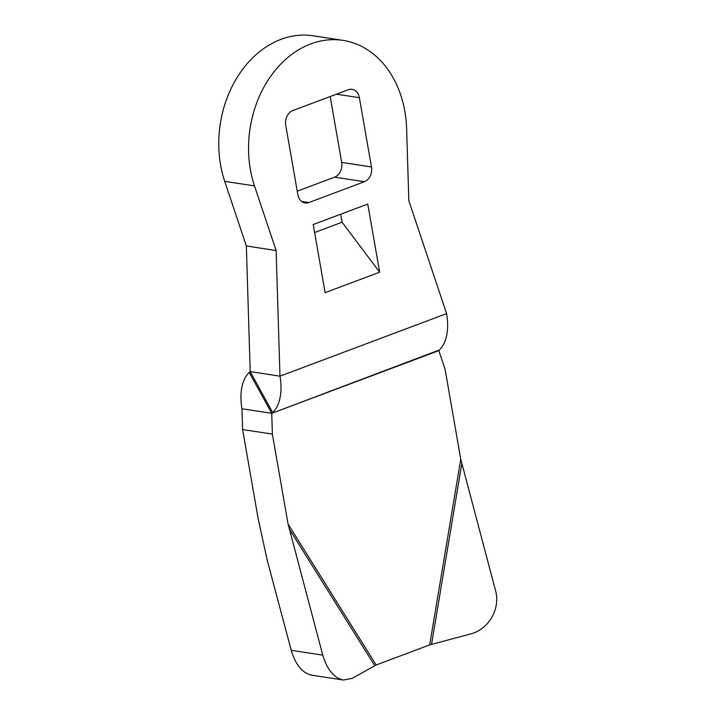 <?xml version="1.0" encoding="UTF-8"?>
<svg xmlns="http://www.w3.org/2000/svg" width="716" height="716" viewBox="0 0 716 716"><rect width="100%" height="100%" fill="white"/><g stroke="black" fill="none" stroke-linecap="round" stroke-linejoin="round"><path stroke-width="1.07" d="M254.493 185.909A101.269 78.474 -81.3 0 1 266.513 82.662A101.269 78.474 -81.3 0 1 342.964 40.364A101.269 78.474 -81.3 0 1 406.625 128.808L408.827 200.74L446.605 313.626L279.974 376.168L276.125 250.546L254.493 185.909L224.717 181.345A101.269 78.474 -81.3 0 1 236.736 78.098A101.269 78.474 -81.3 0 1 313.196 35.8L342.964 40.364M446.605 313.626A47.659 27.62 -110.6 0 1 439.338 349.999L438.827 350.625L445.075 369.286L460.764 459.225L429.69 644.901L376.16 664.994L352.102 678.392L343.313 680.039L311.755 675.197C302.358 673.058 295.511 664.761 291.215 650.307L267.345 560.7L258.306 519.476L242.608 429.546L241.972 408.773A47.659 27.62 69.4 0 1 249.24 372.392L250.197 371.604L272.698 412.55A47.659 27.62 -110.6 0 0 279.974 376.168L250.197 371.604L246.349 245.982L224.717 181.345M438.827 350.625L271.74 413.338L241.972 408.773M376.16 664.994L288.074 524.049L272.375 434.111L271.74 413.338L249.24 372.392M242.608 429.546L272.375 434.111M271.74 413.338L439.338 349.999M379.65 272.196L325.118 292.665L313.223 224.52L367.764 204.051L379.65 272.196L342.105 222.22L340.7 214.209M314.628 232.539L342.105 222.22M330.192 96.535L341.684 162.398A11.912 9.236 -81.3 0 1 334.578 177.165L297.238 191.181M364.346 181.73L308.909 202.547A11.912 9.236 -81.3 0 1 305.114 202.968A11.912 9.236 -81.3 0 1 297.838 194.6L285.747 125.318A11.912 9.236 -81.3 0 1 292.853 110.55L348.289 89.742A11.912 9.236 -81.3 0 1 352.084 89.321A11.912 9.236 -81.3 0 1 359.369 97.68L371.461 166.962A11.912 9.236 -81.3 0 1 364.346 181.73L334.578 177.165M276.125 250.546L246.349 245.982M343.313 680.039C333.925 677.9 327.078 669.603 322.782 655.149L288.074 524.049M460.764 459.225L495.472 590.324C500.779 608.707 488.76 629.543 470.26 634.036L429.69 644.901M291.215 650.307L322.782 655.149M461.775 463.798L431.56 644.311M374.71 665.647L289.076 528.623M359.369 97.68L336.475 94.172M371.461 166.962L341.684 162.398M308.909 202.547L301.624 201.429"/></g></svg>
